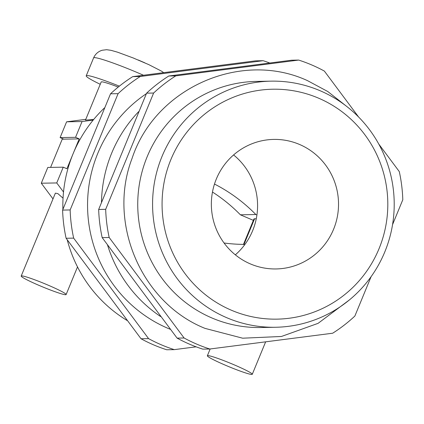 <?xml version="1.0" encoding="UTF-8"?>
<svg xmlns="http://www.w3.org/2000/svg" width="424" height="424" viewBox="0 0 424 424"><rect width="100%" height="100%" fill="white"/><g stroke="black" fill="none" stroke-linecap="round" stroke-linejoin="round"><path stroke-width="0.64" d="M225.181 365.117A24.29 1.871 22.4 0 1 207.357 355.778A24.29 1.871 22.4 0 1 234.451 364.953A24.29 1.871 22.4 0 1 252.275 374.291A24.29 1.871 22.4 0 1 225.181 365.117M133.645 58.157L148.57 64.533M100.239 84.291A40.487 3.116 22.4 0 1 86.215 75.817A40.487 3.116 22.4 0 1 119.372 86.146M118.232 87.063A24.29 1.871 -157.6 0 0 101.188 81.986L85.468 120.125L93.693 119.457M63.044 198.178L57.887 193.636L55.38 193.132L21.2 276.05A24.29 1.871 -157.6 0 0 39.024 285.389A24.29 1.871 -157.6 0 0 66.118 294.563A24.29 1.871 -157.6 0 0 48.294 285.225A24.29 1.871 -157.6 0 0 21.2 276.05M358.603 117.003L324.365 71.084A151.421 148.638 89 0 0 311.773 64.967A151.421 148.638 89 0 0 298.666 60.075L175.806 75.87A151.421 148.638 89 0 0 153.615 93.036L105.682 209.329A151.421 148.638 89 0 0 109.185 237.498L184.111 338.002A151.421 148.638 89 0 0 209.816 349.01L332.676 333.216A151.421 148.638 89 0 0 354.867 316.05L371.101 276.671M271.228 81.148L256.393 81.408A123.077 120.819 89 0 0 139.909 181.175A123.077 120.819 89 0 0 211.799 317.921A123.077 120.819 89 0 0 260.728 327.524L275.563 327.264A123.077 120.819 -91 0 1 226.633 317.661A123.077 120.819 -91 0 1 154.744 180.916A123.077 120.819 -91 0 1 271.228 81.148A123.077 120.819 -91 0 1 320.157 90.752A123.077 120.819 -91 0 1 392.046 227.497A123.077 120.819 -91 0 1 275.563 327.264M318.625 98.188A114.978 112.869 89 0 0 170.867 159.604A114.978 112.869 89 0 0 231.255 310.167A114.978 112.869 89 0 0 379.014 248.75A114.978 112.869 89 0 0 318.625 98.188M233.587 154.946A64.777 63.589 -91 0 1 256.918 214.989A64.777 63.589 -91 0 1 244.611 244.849A64.777 63.589 -91 0 1 235.347 254.84M299.551 144.467A64.777 63.589 -91 0 1 337.387 216.436A64.777 63.589 -91 0 1 276.082 268.949A64.777 63.589 -91 0 1 250.33 263.892A64.777 63.589 -91 0 1 212.493 191.918A64.777 63.589 -91 0 1 273.798 139.411A64.777 63.589 -91 0 1 299.551 144.467M126.993 320.417A133.602 131.149 -91 0 1 67.241 239.825M62.895 209.339A133.602 131.149 -91 0 1 63.515 192.024A133.602 131.149 -91 0 1 73.066 153.811A133.602 131.149 -91 0 1 93.153 120.114A133.602 131.149 -91 0 1 104.463 107.919M146.386 93.672A133.602 131.149 89 0 0 88.128 217.538A133.602 131.149 89 0 0 167.946 328.324A133.602 131.149 89 0 0 170.353 329.326M160.601 316.537A133.602 131.149 -91 0 1 107.537 245.03M101.484 202.296A133.602 131.149 -91 0 1 138.674 111.629M298.666 60.075L291.659 60.203L168.8 75.997A151.421 148.638 89 0 0 146.603 93.158L98.67 209.456A151.421 148.638 89 0 0 102.179 237.626L177.105 338.124A151.421 148.638 89 0 0 189.703 344.246A151.421 148.638 89 0 0 202.804 349.132L209.816 349.01M269.722 62.98A151.421 148.638 89 0 0 263.134 60.701L255.587 60.839L132.728 76.633A151.421 148.638 89 0 0 110.537 93.794L62.604 210.092A151.421 148.638 89 0 0 66.107 238.262L141.033 338.76A151.421 148.638 89 0 0 153.631 344.882A151.421 148.638 89 0 0 166.733 349.768L174.285 349.636L196.142 346.827M253.377 220.363L240.392 214.804L255.842 214.528A161.947 158.968 89 0 0 214.486 184.048M243.477 244.388L253.934 219.017A32.388 2.496 22.4 0 1 254.559 218.805L256.26 218.773M256.918 214.989L255.842 214.528M244.611 244.849L243.535 244.388A161.947 158.968 -91 0 1 224.063 243M50.599 167.395L62.227 139.183L79.219 138.887L75.552 137.318L82.055 121.545L93.153 120.114M63.77 139.157L60.107 137.588L75.552 137.318M79.219 138.887L66.913 168.741L63.245 167.173L56.747 182.945L63.515 192.024M56.747 182.945L41.298 183.216L47.801 167.443L63.245 167.173M378.749 144.028L399.291 171.588A151.421 148.638 89 0 1 402.8 199.757L392.555 224.619M146.603 93.158L153.615 93.036M105.682 209.329L98.67 209.456M175.806 75.87L168.8 75.997M102.179 237.626L109.185 237.498M184.111 338.002L177.105 338.124M263.134 60.701L140.275 76.495A151.421 148.638 89 0 0 118.084 93.662L70.151 209.954A151.421 148.638 89 0 0 73.659 238.129L148.586 338.628A151.421 148.638 89 0 0 174.285 349.636M62.604 210.092L70.151 209.954M118.084 93.662L110.537 93.794M132.728 76.633L140.275 76.495M141.033 338.76L148.586 338.628M73.659 238.129L66.107 238.262M240.392 214.804A161.947 158.968 89 0 0 212.472 192.04M60.107 137.588L66.605 121.815L82.055 121.545M66.605 121.815L85.786 119.351M41.298 183.216L52.995 198.909M143.445 75.233A40.487 3.116 -157.6 0 0 138.754 73.193A40.487 3.116 -157.6 0 0 93.598 57.903C95.305 54.034 98.167 51.484 102.184 50.249L106.625 49.709L111.003 50.318L117.596 52.2L133.846 58.199M254.559 218.805L243.943 244.563M210.166 348.963L207.357 355.778M144.796 62.81L138.24 59.996M93.598 57.903L86.215 75.817M345.926 105.825L327.784 91.526L307.485 80.634C240.964 49.915 155.142 88.022 132.076 158.385C107.161 223.024 141.377 302.911 205.015 328.377L242.639 338.198L281.446 336.471L318.074 323.348L349.349 299.969M77.513 266.924L66.118 294.563M163.622 72.61L161.454 71.115L148.485 64.469M265.652 341.829L252.275 374.291"/></g></svg>

